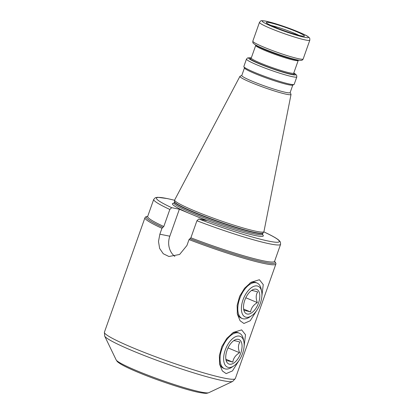 <?xml version="1.0" encoding="UTF-8"?>
<svg xmlns="http://www.w3.org/2000/svg" width="414" height="414" viewBox="0 0 414 414"><rect width="100%" height="100%" fill="white"/><g stroke="black" fill="none" stroke-linecap="round" stroke-linejoin="round"><path stroke-width="0.62" d="M246.475 59.067L243.846 66.488A26.708 2.375 19.5 0 0 243.877 66.721A26.708 2.375 19.5 0 0 262.481 75.539A26.708 2.375 19.5 0 0 290.048 84.166A26.708 2.375 -160.5 0 0 294.023 84.482A26.708 2.375 -160.5 0 0 294.194 84.316L296.822 76.895A26.708 2.375 -160.5 0 1 292.677 76.745A26.708 2.375 19.5 0 1 264.034 67.705A26.708 2.375 19.5 0 1 246.475 59.067L247.707 57.856L251.303 57.913M294.023 84.482L292.667 85.124A25.637 2.277 -160.5 0 1 288.853 84.818A25.637 2.277 19.5 0 1 262.388 76.538A25.637 2.277 19.5 0 1 244.524 68.072L243.877 66.721M244.462 67.943L241.792 75.493A25.637 2.277 19.5 0 0 258.647 83.788A25.637 2.277 19.5 0 0 286.141 92.467A25.637 2.277 -160.5 0 0 290.126 92.612L292.801 85.061M290.157 92.513L290.99 94.242A27.107 2.412 -160.5 0 1 291.032 94.449A27.107 2.412 -160.5 0 1 286.809 94.33A27.107 2.412 19.5 0 1 257.58 85.093A27.107 2.412 19.5 0 1 239.929 76.357L174.672 199.967A47.362 4.212 19.5 0 0 174.63 200.117A47.362 4.212 19.5 0 0 206.296 215.534A47.362 4.212 19.5 0 0 256.582 231.369A47.362 4.212 -160.5 0 0 263.894 231.726A47.362 4.212 -160.5 0 0 263.951 231.581L291.032 94.449M241.823 75.4L240.089 76.217A27.107 2.412 19.5 0 0 239.929 76.357M173.896 203.248A48.215 4.285 19.5 0 0 190 213.645L195.832 216.077A48.215 4.285 19.5 0 0 255.836 235.659A48.215 4.285 -160.5 0 0 262.492 234.619M190 213.645L179.371 209.215L169.818 236.197A17.202 14.593 -78.7 0 0 174.853 256.39M198.782 218.975A65.164 5.791 19.5 0 0 269.178 241.227A65.164 5.791 19.5 0 0 264.049 231.99L264.194 232.037C271.522 235.421 276.417 238.153 278.891 240.229L280.387 241.988L280.604 244.307A67.301 5.982 -160.5 0 1 196.924 220.75L198.782 218.975L206.457 220.507L195.832 216.077M147.72 216.32L145.583 216.91L144.962 217.723A69.438 6.174 19.5 0 0 161.946 228.29L159.851 234.205L158.5 241.46L159.628 248.426L163.276 253.751L168.933 256.499L179.614 254.47L186.931 245.497L189.027 239.582L190.885 237.802A67.301 5.982 19.5 0 0 274.565 261.358L274.544 261.601M196.924 220.75L190.885 237.802M174.615 200.293A65.164 5.791 19.5 0 0 171.696 207.683L169.838 209.458L163.799 226.51L161.946 228.29M171.696 207.683L179.371 209.215M238.837 360.77L232.471 370.897L226.158 373.619L222.323 370.913L219.643 364.372L219.363 355.605L221.863 346.466L226.779 338.419L233.33 332.416L241.641 329.891L245.492 334.729L244.125 346.187M256.597 310.619L250.227 320.746L243.918 323.469L240.084 320.762L237.398 314.221L237.124 305.454L239.623 296.315L244.539 288.268L251.086 282.265L259.402 279.74L263.252 284.584L261.886 296.036M264.049 231.99L263.749 231.928M233.739 365.971A16.663 8.699 -67.4 0 1 224.849 364.584A16.663 8.699 -67.4 0 1 225.247 350.032A16.663 8.699 -67.4 0 1 235.592 336.691A16.663 8.699 -67.4 0 1 243.882 341.638A16.663 8.699 -67.4 0 1 242.552 353.484A16.663 8.699 -67.4 0 1 233.739 365.971L231.695 367.316A19.23 10.034 -67.4 0 1 224.481 368.662A19.23 10.034 -67.4 0 1 221.899 348.924A19.23 10.034 -67.4 0 1 239.282 333.166L238.102 332.675A19.23 10.034 112.6 0 0 237.098 332.37A19.23 10.034 112.6 0 0 231.969 333.379M239.282 333.166A19.23 10.034 -67.4 0 1 243.401 339.237L243.882 341.638M219.42 363.083A19.23 10.034 112.6 0 0 223.306 368.17L224.481 368.662M240.777 353.126A13.248 6.914 -67.4 0 1 232.554 363.73A13.248 6.914 -67.4 0 1 225.961 359.797A13.248 6.914 -67.4 0 1 227.022 350.384A13.248 6.914 -67.4 0 1 234.029 340.458A13.248 6.914 -67.4 0 1 241.093 341.56A13.248 6.914 -67.4 0 1 240.777 353.126M225.827 358.922L226.427 360.848C226.82 360.547 228.958 360.972 232.834 362.126C233.341 358.27 235.592 355.14 239.587 352.733C237.962 348.453 238.076 344.893 239.939 342.062C236.063 340.913 233.926 340.489 233.532 340.789M232.834 362.126L225.915 359.238M239.587 352.733L228.042 347.92M251.5 315.82A16.663 8.699 -67.4 0 1 242.609 314.433A16.663 8.699 -67.4 0 1 243.008 299.881A16.663 8.699 -67.4 0 1 253.352 286.54A16.663 8.699 -67.4 0 1 261.643 291.487A16.663 8.699 -67.4 0 1 260.313 303.333A16.663 8.699 -67.4 0 1 251.5 315.82L249.456 317.165A19.23 10.034 -67.4 0 1 242.242 318.511A19.23 10.034 -67.4 0 1 239.654 298.773A19.23 10.034 -67.4 0 1 257.037 283.016L255.862 282.524A19.23 10.034 112.6 0 0 254.858 282.219A19.23 10.034 112.6 0 0 249.725 283.228M257.037 283.016A19.23 10.034 -67.4 0 1 261.162 289.086L261.643 291.487M237.175 312.932A19.23 10.034 112.6 0 0 241.062 318.019L242.242 318.511M258.538 302.976A13.248 6.914 -67.4 0 1 250.315 313.579A13.248 6.914 -67.4 0 1 243.722 309.646A13.248 6.914 -67.4 0 1 244.783 300.233A13.248 6.914 -67.4 0 1 251.784 290.307A13.248 6.914 -67.4 0 1 258.853 291.409A13.248 6.914 -67.4 0 1 258.538 302.976M243.582 308.772L244.188 310.697C244.581 310.396 246.718 310.821 250.594 311.975C251.101 308.119 253.352 304.989 257.348 302.582C255.723 298.303 255.836 294.742 257.694 291.917C253.818 290.763 251.686 290.338 251.293 290.638M250.594 311.975L243.67 309.087M257.348 302.582L245.802 297.769M269.379 22.604A20.296 1.806 19.5 0 0 274.818 27.164A20.296 1.806 19.5 0 0 301.34 35.925A20.296 1.806 19.5 0 0 295.896 31.366A20.296 1.806 19.5 0 0 269.379 22.604M299.006 35.376A18.159 1.615 19.5 0 0 270.906 25.425M266.016 21.197A24.571 2.184 19.5 0 0 272.603 26.719A24.571 2.184 19.5 0 0 304.704 37.327A24.571 2.184 19.5 0 0 298.116 31.806A24.571 2.184 19.5 0 0 266.016 21.197M259.474 22.356A26.708 2.375 19.5 0 0 277.033 30.998A26.708 2.375 19.5 0 0 305.677 40.034A26.708 2.375 19.5 0 0 309.822 40.184C309.75 36.908 309.693 38.435 308.151 36.701C306.769 35.526 301.599 33.167 292.646 29.611L276.464 23.991L265.721 21.109C259.961 20.519 261.477 20.203 259.474 22.356L252.825 41.136A26.708 2.375 19.5 0 0 270.378 49.778A26.708 2.375 19.5 0 0 299.022 58.819A26.708 2.375 -160.5 0 0 303.172 58.969C302.587 60.216 301.464 60.667 299.808 60.32A25.44 2.261 -160.5 0 1 297.48 59.952A25.44 2.261 19.5 0 1 274.161 52.826A25.44 2.261 19.5 0 1 254.584 44.308C252.436 42.399 252.944 43.423 252.825 41.136M299.808 60.32L297.614 60.113A23.174 2.06 -160.5 0 1 295.492 59.782A23.174 2.06 19.5 0 1 274.254 53.287A23.174 2.06 19.5 0 1 256.421 45.524L254.584 44.308M255.702 44.95L255.723 45.426A22.542 2.003 19.5 0 0 270.544 52.718A22.542 2.003 19.5 0 0 294.716 60.346A22.542 2.003 -160.5 0 0 298.22 60.475L298.535 60.118M298.22 60.475L293.749 73.097A22.542 2.003 -160.5 0 1 290.25 72.973A22.542 2.003 19.5 0 1 266.073 65.34A22.542 2.003 19.5 0 1 251.251 58.048L255.723 45.426M251.065 58.322A23.396 2.08 19.5 0 0 262.9 65.107A23.396 2.08 19.5 0 0 290.638 74.054A23.396 2.08 -160.5 0 0 293.723 73.428M293.785 72.993A24.995 2.22 -160.5 0 1 291.901 74.582A24.995 2.22 19.5 0 1 260.282 64.217A24.995 2.22 19.5 0 1 251.293 57.944M174.517 201.587L174.465 201.815A46.932 4.171 19.5 0 0 205.323 216.998A46.932 4.171 19.5 0 0 255.661 232.885A46.932 4.171 -160.5 0 0 262.947 233.149L263.056 232.937A46.979 4.176 -160.5 0 1 255.805 232.585A46.979 4.176 19.5 0 1 205.924 216.879A46.979 4.176 19.5 0 1 174.517 201.587L174.63 200.117M262.947 233.149L262.543 234.298A46.932 4.171 -160.5 0 1 255.252 234.039A46.932 4.171 19.5 0 1 204.914 218.152A46.932 4.171 19.5 0 1 174.061 202.969L174.465 201.815M189.954 238.692A68.372 6.075 19.5 0 0 274.57 261.353L280.604 244.307M169.838 209.458A67.301 5.982 -160.5 0 1 153.723 199.377L147.684 216.429A67.301 5.982 19.5 0 0 163.799 226.51M147.544 216.631L147.684 216.429A68.372 6.075 19.5 0 0 162.873 227.4M169.818 236.197L159.851 234.205M144.962 217.723L104.416 332.209A69.438 6.174 19.5 0 0 150.07 354.674A69.438 6.174 19.5 0 0 224.543 378.179A69.438 6.174 19.5 0 0 235.328 378.567L275.869 264.08L275.952 263.356L274.606 261.25M189.027 239.582A69.438 6.174 19.5 0 0 265.084 263.692A69.438 6.174 19.5 0 0 275.869 264.08M116.158 359.906A49.323 4.383 19.5 0 0 150.525 376.186A49.323 4.383 19.5 0 0 201.432 392.125A49.323 4.383 19.5 0 0 208.775 392.7C206.658 393.259 207.414 393.885 199.222 392.488C187.19 390.164 161.03 381.641 141.728 373.811C132.076 369.914 125.064 366.659 120.681 364.046C116.432 361.251 117.385 361.562 116.158 359.906L104.67 336.064A68.186 6.06 19.5 0 0 152.176 358.571A68.186 6.06 19.5 0 0 222.551 380.606A68.186 6.06 19.5 0 0 232.704 381.403L235.328 378.567M302.872 36.184L301.045 35.837C295.161 34.543 287.518 32.09 278.115 28.483C270.078 25.083 266.45 23.391 267.237 23.407L267.397 23.619M309.822 40.184L303.172 58.969M250.936 58.405L251.251 58.048M293.769 73.573L293.749 73.097M296.822 76.895L296.626 75.182L293.795 72.962M263.056 232.937L263.894 231.726M173.704 203.403L174.061 202.969M262.543 234.862L262.543 234.298M174.62 200.272L167.437 198.596L157.636 197.287L155.353 197.706L153.723 199.377M104.67 336.064L104.416 332.209M208.775 392.7L232.704 381.403"/></g></svg>
